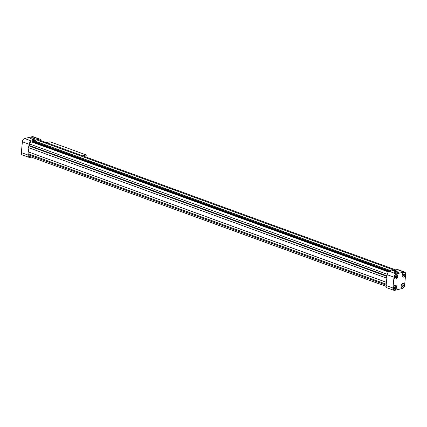 <?xml version="1.0" encoding="UTF-8"?>
<svg xmlns="http://www.w3.org/2000/svg" width="427" height="427" viewBox="0 0 427 427"><rect width="100%" height="100%" fill="white"/><g stroke="black" fill="none" stroke-linecap="round" stroke-linejoin="round"><path stroke-width="0.64" d="M31.283 157.099L29.885 157.43A2.957 1.847 -70 0 1 29.143 157.403L22.332 154.921A2.957 1.847 -70 0 1 21.35 152.62L22.391 141.791A2.957 1.847 -70 0 1 24.654 138.503L32.335 136.656A2.957 1.847 -70 0 1 33.076 136.688L39.892 139.17A2.957 1.847 -70 0 1 40.853 140.606M29.143 157.403A2.957 1.847 -70 0 1 28.161 155.102L28.289 153.779M29.047 145.922L29.207 144.273A2.957 1.847 -70 0 1 31.47 140.985L39.151 139.138A2.957 1.847 -70 0 1 39.892 139.17M388.485 271.951L31.849 142.01A1.9 1.19 -70 0 0 29.917 144.102L29.559 146.109M391.452 270.926L33.808 140.616L32.505 140.931L32.553 142.266M34.133 140.734L38.078 139.592L395.717 269.901M386.147 286.394L30.974 156.944M386.141 286.352L29.506 156.41A1.9 1.19 -70 0 1 28.876 154.932L28.961 154.024M32.516 139.421A1.057 0.315 -174.5 0 1 33.685 139.448A1.057 0.315 -174.5 0 1 34.341 139.805A1.057 0.315 -174.5 0 1 33.696 140.035A1.057 0.315 -174.5 0 1 32.58 139.875A1.057 0.315 -174.5 0 1 32.238 139.602A1.057 0.315 -174.5 0 1 32.516 139.421M33.813 138.898A2.055 0.614 5.5 0 0 34.229 138.727A2.055 0.614 5.5 0 0 32.367 137.74A2.055 0.614 5.5 0 0 30.349 138.353A2.055 0.614 5.5 0 0 31.849 138.908A2.055 0.614 5.5 0 0 33.813 138.898M28.47 151.889L28.871 147.769M393.924 290.312L387.108 287.83A2.957 1.847 -70 0 1 386.131 285.53L386.296 283.811L385.987 284.11L28.022 153.683L28.198 151.841L386.435 282.364L386.867 277.865L386.568 278.1L28.598 147.667L28.78 145.826L387.006 276.418L387.172 274.7A2.957 1.847 -70 0 1 389.435 271.412L397.115 269.57A2.957 1.847 -70 0 1 397.857 269.597L404.668 272.079A2.957 1.847 -70 0 1 405.65 274.38L404.609 285.209A2.957 1.847 -70 0 1 402.346 288.497L394.665 290.344A2.957 1.847 -70 0 1 393.924 290.312A2.957 1.847 -70 0 1 392.941 288.011L393.982 277.182A2.957 1.847 -70 0 1 396.245 273.894L403.931 272.052A2.957 1.847 -70 0 1 404.668 272.079M386.867 277.865L387.006 276.418M386.568 278.1L386.745 276.253M36.77 139.907L394.409 270.216M32.505 140.931L390.145 271.241M28.742 151.985L29.137 147.865M28.198 151.841L386.248 282.247M385.987 284.11L386.163 282.268M395.242 278.906A2.322 1.452 -70 0 1 395.183 278.884A2.322 1.452 -70 0 1 394.484 276.643A2.322 1.452 -70 0 1 396.187 274.497A2.322 1.452 -70 0 1 396.774 274.518A2.322 1.452 -70 0 1 396.832 274.545M394.201 289.736A2.322 1.452 -70 0 1 394.137 289.719A2.322 1.452 -70 0 1 393.438 287.472A2.322 1.452 -70 0 1 395.146 285.327A2.322 1.452 -70 0 1 395.728 285.353A2.322 1.452 -70 0 1 395.792 285.375M402.928 277.059A2.322 1.452 -70 0 1 402.864 277.043A2.322 1.452 -70 0 1 402.165 274.796A2.322 1.452 -70 0 1 403.873 272.65A2.322 1.452 -70 0 1 404.454 272.677A2.322 1.452 -70 0 1 404.513 272.698M401.882 287.894A2.322 1.452 -70 0 1 401.818 287.873A2.322 1.452 -70 0 1 401.124 285.626A2.322 1.452 -70 0 1 402.826 283.485A2.322 1.452 -70 0 1 403.408 283.507A2.322 1.452 -70 0 1 403.472 283.533M386.296 283.811L386.435 282.364M402.528 287.942A2.322 1.452 110 0 0 404.23 285.796A2.322 1.452 110 0 0 403.536 283.555A2.322 1.452 110 0 0 401.375 285.236A2.322 1.452 110 0 0 401.946 287.915A2.322 1.452 110 0 0 402.528 287.942M402.645 286.736A1.057 0.662 110 0 0 403.451 285.305A1.057 0.662 110 0 0 402.458 284.958A1.057 0.662 110 0 0 402.026 286.149A1.057 0.662 110 0 0 402.645 286.736M403.995 272.698A2.322 1.452 -70 0 1 404.577 272.72A2.322 1.452 -70 0 1 405.148 275.399A2.322 1.452 -70 0 1 402.987 277.086A2.322 1.452 -70 0 1 402.287 274.844A2.322 1.452 -70 0 1 403.995 272.698M403.878 273.899A1.057 0.662 -70 0 1 404.492 274.732A1.057 0.662 -70 0 1 403.686 275.906A1.057 0.662 -70 0 1 403.067 275.314A1.057 0.662 -70 0 1 403.499 274.129A1.057 0.662 -70 0 1 403.878 273.899M394.847 289.784A2.322 1.452 110 0 0 396.55 287.643A2.322 1.452 110 0 0 395.85 285.396A2.322 1.452 110 0 0 393.694 287.083A2.322 1.452 110 0 0 394.26 289.762A2.322 1.452 110 0 0 394.847 289.784M394.959 288.583A1.057 0.662 110 0 0 395.77 287.147A1.057 0.662 110 0 0 394.778 286.805A1.057 0.662 110 0 0 394.345 287.99A1.057 0.662 110 0 0 394.959 288.583M396.315 274.54A2.322 1.452 -70 0 1 396.896 274.566A2.322 1.452 -70 0 1 397.462 277.246A2.322 1.452 -70 0 1 395.306 278.932A2.322 1.452 -70 0 1 394.607 276.685A2.322 1.452 -70 0 1 396.315 274.54M396.197 275.746A1.057 0.662 -70 0 1 396.811 276.579A1.057 0.662 -70 0 1 396.005 277.753A1.057 0.662 -70 0 1 395.386 277.16A1.057 0.662 -70 0 1 395.818 275.975A1.057 0.662 -70 0 1 396.197 275.746M402.02 286.085A0.875 0.544 110 0 0 402.309 286.506A0.875 0.544 110 0 0 402.528 286.517A0.875 0.544 110 0 0 403.168 285.711A0.875 0.544 110 0 0 402.907 284.868A0.875 0.544 110 0 0 402.415 285.006M403.067 275.25A0.875 0.544 110 0 0 403.35 275.677A0.875 0.544 110 0 0 403.568 275.682A0.875 0.544 110 0 0 404.209 274.876A0.875 0.544 110 0 0 403.947 274.033A0.875 0.544 110 0 0 403.456 274.177M394.34 287.926A0.875 0.544 110 0 0 394.623 288.353A0.875 0.544 110 0 0 394.842 288.358A0.875 0.544 110 0 0 395.482 287.552A0.875 0.544 110 0 0 395.221 286.709A0.875 0.544 110 0 0 394.735 286.853M395.381 277.096A0.875 0.544 110 0 0 395.669 277.518A0.875 0.544 110 0 0 395.888 277.529A0.875 0.544 110 0 0 396.528 276.723A0.875 0.544 110 0 0 396.267 275.879A0.875 0.544 110 0 0 395.776 276.018M34.069 138.818A1.809 0.539 5.5 0 0 34.085 138.754A1.809 0.539 5.5 0 0 32.335 138.044A1.809 0.539 5.5 0 0 30.482 138.407A1.809 0.539 5.5 0 0 30.493 138.471M32.244 139.645A1.057 0.315 -174.5 0 1 33.311 139.469A1.057 0.315 -174.5 0 1 34.325 139.842M398.033 272.672A1.809 0.539 5.5 0 0 398.055 272.607A1.809 0.539 5.5 0 0 396.304 271.898A1.809 0.539 5.5 0 0 394.452 272.261A1.809 0.539 5.5 0 0 394.463 272.325M397.783 272.752A2.055 0.614 5.5 0 0 398.199 272.581A2.055 0.614 5.5 0 0 396.336 271.593A2.055 0.614 5.5 0 0 394.318 272.207A2.055 0.614 5.5 0 0 395.818 272.762A2.055 0.614 5.5 0 0 397.783 272.752M394.249 270.787A1.057 0.315 -174.5 0 1 394.511 270.643A1.057 0.315 -174.5 0 1 395.621 270.659A1.057 0.315 -174.5 0 1 396.331 270.99M396.069 271.129A1.057 0.315 5.5 0 0 396.347 270.948A1.057 0.315 5.5 0 0 395.69 270.59A1.057 0.315 5.5 0 0 394.521 270.563A1.057 0.315 5.5 0 0 394.244 270.745A1.057 0.315 5.5 0 0 394.9 271.108A1.057 0.315 5.5 0 0 396.069 271.129M46.383 142.618L50.012 141.748L86.243 154.948L86.04 157.067M82.614 155.823L86.243 154.948M32.335 136.656L39.151 139.138M24.654 138.503L31.47 140.985M22.391 141.791L29.207 144.273M21.35 152.62L28.161 155.102M32.756 141.657L389.146 271.508M29.917 144.102L387.23 274.289M29.762 145.703L387.059 275.885M28.876 154.932L386.168 285.113M392.941 288.011L386.131 285.53M393.982 277.182L387.172 274.7M396.245 273.894L389.435 271.412M403.931 272.052L397.115 269.57"/></g></svg>
